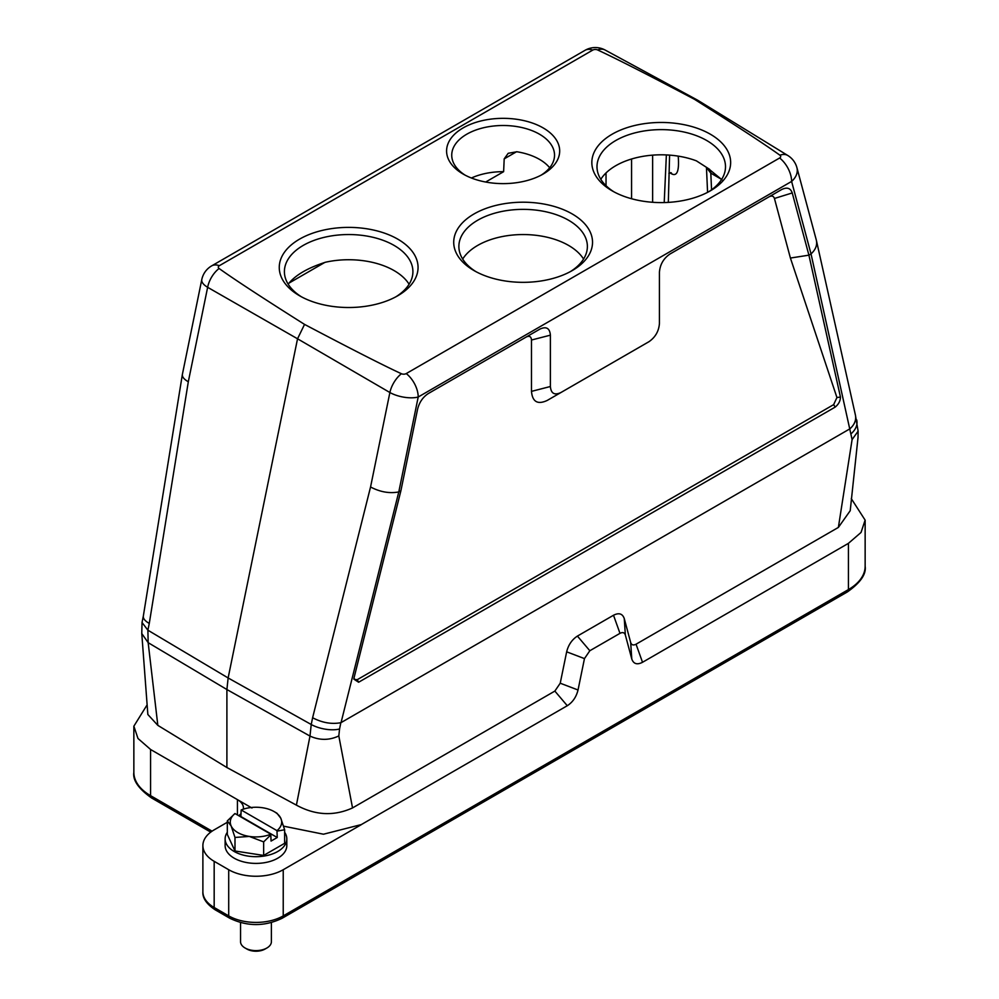 <?xml version="1.0" encoding="UTF-8"?>
<svg xmlns="http://www.w3.org/2000/svg" width="999" height="999" viewBox="0 0 999 999"><rect width="100%" height="100%" fill="white"/><g stroke="black" fill="none" stroke-linecap="round" stroke-linejoin="round"><path stroke-width="1.5" d="M276.973 830.644A25.699 14.835 -0 0 0 280.794 818.243A25.699 14.835 0 0 0 274.151 811.6A25.699 14.835 0 0 0 262.625 807.754A25.699 14.835 -0 0 0 241.159 809.964L276.973 830.644L277.235 837.512L240.884 816.533L241.159 809.964M277.235 837.512L271.054 841.083L270.791 834.215L234.977 813.536L227.31 820.903L231.144 825.936A25.699 14.835 0 0 0 249.325 836.425A25.699 14.835 0 0 0 270.791 834.215M234.977 813.536A25.699 14.835 0 0 0 231.144 825.936L234.99 837.449L234.99 850.998L263.649 855.431L284.64 843.318L284.64 829.769L277.235 831.093M234.99 850.998L227.31 834.44L227.31 820.903M274.151 811.6L276.96 813.223L280.794 818.243L284.64 829.769M271.054 834.664L263.649 841.882L263.649 855.431M263.649 841.882L249.325 836.425L234.99 837.449M240.547 922.614L240.547 941.707A15.422 8.904 0 0 0 241.071 944.005A15.422 8.904 0 0 0 245.067 948.001A15.422 8.904 0 0 0 266.883 948.001A15.422 8.904 0 0 0 271.391 941.707L271.391 922.614M266.883 948.001L265.06 949.05A12.85 7.418 180 0 1 246.89 949.05L245.067 948.001M227.31 822.277L214.173 829.857A38.549 22.253 0 0 0 202.884 845.591A38.549 22.253 0 0 0 214.173 861.325L228.709 869.729A38.549 22.253 0 0 0 283.229 869.729L361.388 824.612M283.629 826.173L323.489 834.215L361.326 824.575L567.282 705.719L554.857 691.083L352.535 807.929L338.811 735.938L339.56 728.983A20.567 8.392 -168.4 0 1 311.226 724.5L312.612 717.744C322.202 722.776 331.606 724.425 340.846 722.689L339.56 728.983M237.437 814.959L237.437 799.637L251.973 808.029M212.075 831.168L150.562 795.654A5.145 2.972 -60 0 0 151.636 798.001C138.549 788.773 132.617 780.231 133.854 772.352A57.055 32.942 0 0 0 150.562 795.654L150.562 749.487L237.437 799.637A20.567 11.876 180 0 1 243.456 808.029A20.567 11.876 180 0 1 243.369 809.165M240.884 813.773A20.567 11.876 180 0 1 238.649 815.659M284.64 832.304A30.844 17.807 180 0 1 286.813 838.873L286.813 845.591A30.844 17.807 180 0 1 267.769 862.05A30.844 17.807 180 0 1 234.166 858.178A30.844 17.807 180 0 1 225.125 845.591L225.125 838.873A30.844 17.807 180 0 1 227.31 832.304M549.687 167.77A51.399 29.683 0 0 0 516.87 151.761L508.204 153.297L504.195 158.866L503.621 171.678L485.676 182.03M722.002 179.82L708.116 168.394L696.39 160.851A64.248 37.1 0 0 0 600.811 179.321M583.566 259.053A64.248 37.1 0 0 0 523.126 234.553A64.248 37.1 0 0 0 462.687 259.053M409.103 284.24A64.248 37.1 0 0 0 325.574 262.213C308.067 267.782 295.779 274.875 288.699 283.504A64.248 37.1 0 0 0 288.224 284.24M397.727 239.123A69.393 40.06 180 0 1 397.727 295.779A69.393 40.06 180 0 1 299.588 295.779L299.588 295.779A69.393 40.06 180 0 1 299.588 239.123A69.393 40.06 180 0 1 397.727 239.123M572.19 213.936A69.393 40.06 180 0 1 572.19 270.604A69.393 40.06 180 0 1 474.063 270.604A69.393 40.06 180 0 1 474.05 270.604A69.393 40.06 180 0 1 474.063 213.936A69.393 40.06 180 0 1 572.19 213.936M543.119 127.897A56.543 32.642 180 0 1 543.119 174.063A56.543 32.642 180 0 1 463.149 174.063L463.149 174.063A56.543 32.642 180 0 1 463.149 127.897A56.543 32.642 180 0 1 543.119 127.897M710.314 134.191A69.393 40.06 180 0 1 710.314 190.859A69.393 40.06 180 0 1 612.175 190.859L612.175 190.859A69.393 40.06 180 0 1 612.175 134.191A69.393 40.06 180 0 1 710.314 134.191M592.757 50.1L219.368 265.684A3.634 2.098 0 0 0 219.093 268.481C233.641 278.958 262.125 297.602 304.545 324.4C350.961 348.888 383.254 365.334 401.398 373.726A3.634 2.098 0 0 0 406.243 373.576L779.632 157.992A3.634 2.098 0 0 0 779.907 155.207C765.359 144.73 736.875 126.086 694.455 99.288C648.039 74.788 615.746 58.354 597.602 49.95A3.634 2.098 0 0 0 592.757 50.1A20.567 11.876 60 0 0 585.052 50.312L211.651 265.884A20.567 20.567 0 0 0 201.786 279.57A20.567 8.392 11.6 0 0 207.642 287.312A20.567 12.238 -60.2 0 1 219.093 268.481M709.228 169.056A10.277 5.932 -60 0 1 710.801 173.152L706.468 167.495M353.983 678.096L354.757 679.457L357.255 679.682L833.653 404.632L836.937 397.527L790.409 258.042L774.437 198.464C773.576 195.991 771.777 195.442 769.068 196.803L669.854 254.083M643.781 344.692L547.202 400.449C537.662 404.87 532.43 401.848 531.48 391.371L531.48 340.022C531.181 336.526 529.433 335.527 526.248 337L428.259 393.569M554.857 691.083L560.227 683.216L566.658 651.823C568.394 644.867 571.977 639.622 577.41 636.088L613.511 615.247C618.93 612.512 622.514 613.623 624.263 618.568L630.681 642.544C631.543 645.029 633.341 645.579 636.051 644.205L838.373 527.422L852.097 439.585L811.026 253.921C815.521 249.762 817.319 245.292 816.42 240.497L816.308 240.06M312.612 717.744L370.554 486.988C380.132 492.02 389.548 493.668 398.788 491.933L341.046 722.614L849.874 428.846M143.344 616.058L143.319 616.183C143.057 618.606 145.042 621.016 149.276 623.438L147.889 630.194L148.164 642.669L157.83 725.361L226.898 767.532L296.403 805.132L309.99 736.076L226.898 689.535L226.898 767.532M370.554 486.988L389.885 392.52L297.54 338.786L228.134 677.959L226.898 689.535L148.164 642.669L141.771 633.541L147.852 714.497L157.83 725.361M296.403 805.132C315.259 815.409 333.966 816.345 352.535 807.929M560.227 683.216L578.034 689.997L584.465 658.603L566.658 651.823M836.937 397.527L840.459 397.053C840.409 400.899 838.648 404.245 835.189 407.093L358.616 682.242L353.858 679.145L354.033 677.884L400.899 490.746L417.57 409.265C419.305 402.322 422.889 397.078 428.321 393.531L539.91 329.108C546.266 326.161 549.762 328.172 550.387 335.164L531.48 340.022M790.409 258.042L808.915 255.17L840.459 397.053M769.068 196.803L781.493 189.635C786.925 186.9 790.509 187.999 792.244 192.944L808.915 255.17L810.838 254.071M398.976 491.858L400.899 490.746M531.48 391.371L550.387 386.513L550.387 335.164M550.387 386.513C551.011 393.494 554.495 395.504 560.864 392.557L547.202 400.449M781.493 189.635L669.904 254.058C663.548 258.454 660.052 264.51 659.427 272.203L659.427 323.551C658.803 331.268 655.307 337.312 648.95 341.708L560.864 392.557M636.051 644.205L642.519 662.287L848.376 543.381L861.038 532.455L865.122 520.117L851.273 498.613M642.519 662.3C637.1 665.047 633.516 663.935 631.78 658.978L630.681 642.544M624.263 618.568L625.349 635.002L631.78 658.978M625.349 635.002C624.487 632.529 622.689 631.967 619.979 633.341L613.511 615.247M577.41 636.088L589.835 650.736L619.979 633.341M589.835 650.736L584.465 658.603M578.034 689.997C576.311 696.952 572.727 702.197 567.295 705.731M357.255 679.682L358.616 682.242M835.189 407.093L833.653 404.632M792.244 192.944L774.437 198.464M526.248 337L539.91 329.108M852.097 439.585L858.116 431.193L858.016 437.55L850.224 510.701L838.373 527.422M182.392 374.388L182.367 374.513C182.093 376.935 184.078 379.345 188.312 381.768L149.276 623.438M597.602 49.95A20.567 11.913 -61.5 0 1 605.132 50.037A20.567 20.567 0 0 0 585.052 50.312M850.074 428.696C854.557 424.538 856.355 420.055 855.456 415.259L816.433 240.559M694.455 99.288L697.851 100.325L787.824 155.507A20.567 11.826 -58.5 0 0 779.907 155.207M188.312 381.768L207.642 287.312L297.54 338.786L304.545 324.4M811.026 253.921L791.608 181.431L418.206 397.015A20.567 8.392 11.6 0 1 389.885 392.52A20.567 11.501 -59.8 0 1 401.398 373.726M146.778 705.406L133.866 726.186L137.987 738.486L150.587 749.475M668.319 202.385L669.592 155.12M671.028 172.715A5.145 2.972 -60 0 1 671.865 173.988L669.805 172.802M395.841 296.828A64.248 37.1 0 0 0 412.912 271.653A64.248 37.1 0 0 0 325.574 237.025A64.248 37.1 0 0 0 284.403 271.653A64.248 37.1 0 0 0 301.473 296.828M570.304 271.653A64.248 37.1 0 0 0 587.375 246.466A64.248 37.1 0 0 0 587.312 244.767A64.248 37.1 0 0 0 521.653 209.378A64.248 37.1 0 0 0 458.878 246.466A64.248 37.1 0 0 0 475.949 271.653M708.428 191.908A64.248 37.1 0 0 0 725.499 166.721A64.248 37.1 0 0 0 708.116 141.346A64.248 37.1 0 0 0 637.612 132.23A64.248 37.1 0 0 0 596.99 166.721A64.248 37.1 0 0 0 614.06 191.908M541.208 175.112A51.399 29.683 0 0 0 554.532 155.182A51.399 29.683 0 0 0 516.87 126.586A51.399 29.683 0 0 0 451.735 155.182A51.399 29.683 0 0 0 465.059 175.112M471.403 178.009A51.399 29.683 180 0 1 503.621 171.678M286.813 838.873A30.844 17.807 180 0 1 267.769 855.331A30.844 17.807 180 0 1 234.166 851.473A30.844 17.807 180 0 1 225.125 838.873M516.57 151.723L504.195 158.866M324.95 262.35L288.936 283.142M721.628 179.395L710.801 173.152L711.563 189.798M142.033 622.502L147.889 630.194L228.134 677.959L311.226 724.5L309.99 736.076C319.668 740.471 329.27 740.421 338.811 735.938M406.243 373.576A20.567 11.876 60 0 1 418.206 397.015L398.788 491.933M283.229 869.729L283.229 915.896L848.438 589.572L848.438 543.406M858.116 431.193L855.406 415.047M851.36 433.504A20.567 14.535 -15 0 0 856.705 419.905M219.368 265.684A20.567 11.876 -120 0 0 211.651 265.884M779.632 157.992A20.567 11.876 -120 0 1 791.608 181.431A20.567 14.535 -15 0 0 796.927 167.72A20.567 20.567 0 0 0 787.824 155.507M214.173 861.325L214.173 907.504L228.709 915.896A38.549 22.253 0 0 0 283.229 915.896A5.145 2.972 60 0 1 282.168 918.243L847.364 591.932A5.145 2.972 60 0 0 848.438 589.572A57.055 32.942 0 0 0 865.146 566.283L865.146 520.117M215.235 909.852C206.556 904.083 202.435 898.051 202.884 891.757A38.549 22.253 0 0 0 214.173 907.504A5.145 2.972 120 0 0 215.235 909.852L229.782 918.243A5.145 2.972 120 0 1 228.709 915.896L228.709 869.729M678.209 156.131C679.345 170.529 677.235 176.486 671.865 173.988M664.21 202.56L666.37 154.932M652.634 155.145L652.634 202.285M631.568 198.739L631.568 159.003M606.031 172.927L606.031 185.702M141.771 633.541L142.033 622.464L143.332 616.121M182.342 374.613L143.319 616.183M182.405 374.288L201.786 279.57M605.132 50.037L697.514 100.125M816.295 239.997L796.927 167.72M133.854 772.352L133.854 726.186M202.884 891.757L202.884 845.591M151.636 798.001L210.739 832.13M229.782 918.243C247.24 926.66 264.71 926.66 282.168 918.243M847.364 591.932C860.451 582.704 866.383 574.15 865.146 566.283M706.455 167.42L707.579 192.345M668.893 173.401L670.928 172.652"/></g></svg>
